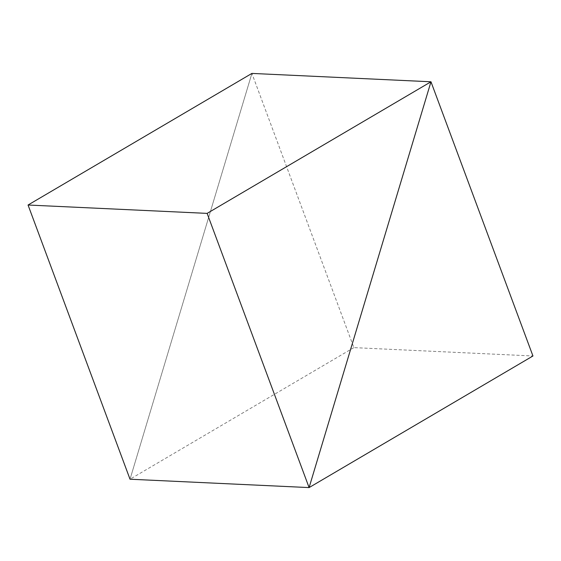 <?xml version="1.0" encoding="UTF-8"?>
<svg xmlns="http://www.w3.org/2000/svg" width="561" height="561" viewBox="0 0 561 561"><rect width="100%" height="100%" fill="white"/><g stroke="black" fill="none" stroke-linecap="round" stroke-linejoin="round"><path stroke-width="0.42" stroke-dasharray="2.81 2.1" d="M353.872 347.617L130.026 479.22L251.903 73.414L353.872 347.617L532.95 355.983M251.903 73.414L130.026 479.22"/><path stroke-width="0.84" d="M532.95 355.983L430.974 81.78L309.097 487.586L207.128 213.383L28.05 205.017L130.026 479.22L309.097 487.586L532.95 355.983M207.128 213.383L430.974 81.78L251.903 73.414L430.974 81.78L309.097 487.586L130.026 479.22M251.903 73.414L28.05 205.017"/></g></svg>
